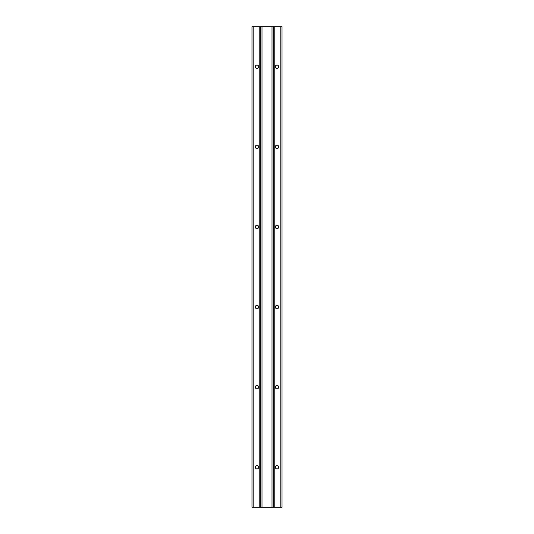 <?xml version="1.0" encoding="UTF-8"?>
<svg xmlns="http://www.w3.org/2000/svg" width="534" height="534" viewBox="0 0 534 534"><rect width="100%" height="100%" fill="white"/><g stroke="black" fill="none" stroke-linecap="round" stroke-linejoin="round"><path stroke-width="0.8" d="M272.006 26.7L282.019 26.7L282.019 507.3L272.006 507.3L272.006 26.7L261.994 26.7L261.994 507.3L251.981 507.3L251.981 26.7L261.994 26.7M272.006 507.3L261.994 507.3M277.012 228.652A1.702 1.702 0 0 1 275.31 226.95A1.702 1.702 0 0 1 277.012 225.248A1.702 1.702 0 0 1 278.715 226.95A1.702 1.702 0 0 1 277.012 228.652M277.012 148.552A1.702 1.702 0 0 1 275.31 146.85A1.702 1.702 0 0 1 277.012 145.148A1.702 1.702 0 0 1 278.715 146.85A1.702 1.702 0 0 1 277.012 148.552M277.012 388.852A1.702 1.702 0 0 1 275.31 387.15A1.702 1.702 0 0 1 277.012 385.448A1.702 1.702 0 0 1 278.715 387.15A1.702 1.702 0 0 1 277.012 388.852M277.012 308.752A1.702 1.702 0 0 1 275.31 307.05A1.702 1.702 0 0 1 277.012 305.348A1.702 1.702 0 0 1 278.715 307.05A1.702 1.702 0 0 1 277.012 308.752M277.012 68.452A1.702 1.702 0 0 1 275.31 66.75A1.702 1.702 0 0 1 277.012 65.048A1.702 1.702 0 0 1 278.715 66.75A1.702 1.702 0 0 1 277.012 68.452M256.988 148.552A1.702 1.702 0 0 1 255.285 146.85A1.702 1.702 0 0 1 256.988 145.148A1.702 1.702 0 0 1 258.69 146.85A1.702 1.702 0 0 1 256.988 148.552M256.988 68.452A1.702 1.702 0 0 1 255.285 66.75A1.702 1.702 0 0 1 256.988 65.048A1.702 1.702 0 0 1 258.69 66.75A1.702 1.702 0 0 1 256.988 68.452M256.988 308.752A1.702 1.702 0 0 1 255.285 307.05A1.702 1.702 0 0 1 256.988 305.348A1.702 1.702 0 0 1 258.69 307.05A1.702 1.702 0 0 1 256.988 308.752M256.988 228.652A1.702 1.702 0 0 1 255.285 226.95A1.702 1.702 0 0 1 256.988 225.248A1.702 1.702 0 0 1 258.69 226.95A1.702 1.702 0 0 1 256.988 228.652M256.988 388.852A1.702 1.702 0 0 1 255.285 387.15A1.702 1.702 0 0 1 256.988 385.448A1.702 1.702 0 0 1 258.69 387.15A1.702 1.702 0 0 1 256.988 388.852M277.012 468.952A1.702 1.702 0 0 1 275.31 467.25A1.702 1.702 0 0 1 277.012 465.548A1.702 1.702 0 0 1 278.715 467.25A1.702 1.702 0 0 1 277.012 468.952M256.988 468.952A1.702 1.702 0 0 1 255.285 467.25A1.702 1.702 0 0 1 256.988 465.548A1.702 1.702 0 0 1 258.69 467.25A1.702 1.702 0 0 1 256.988 468.952M282.019 26.7L282.019 507.3M273.688 26.7L273.688 507.3M274.776 26.7L274.776 507.3M280.817 26.7L280.817 507.3M253.183 26.7L253.183 507.3M259.224 26.7L259.224 507.3M260.312 26.7L260.312 507.3"/></g></svg>
